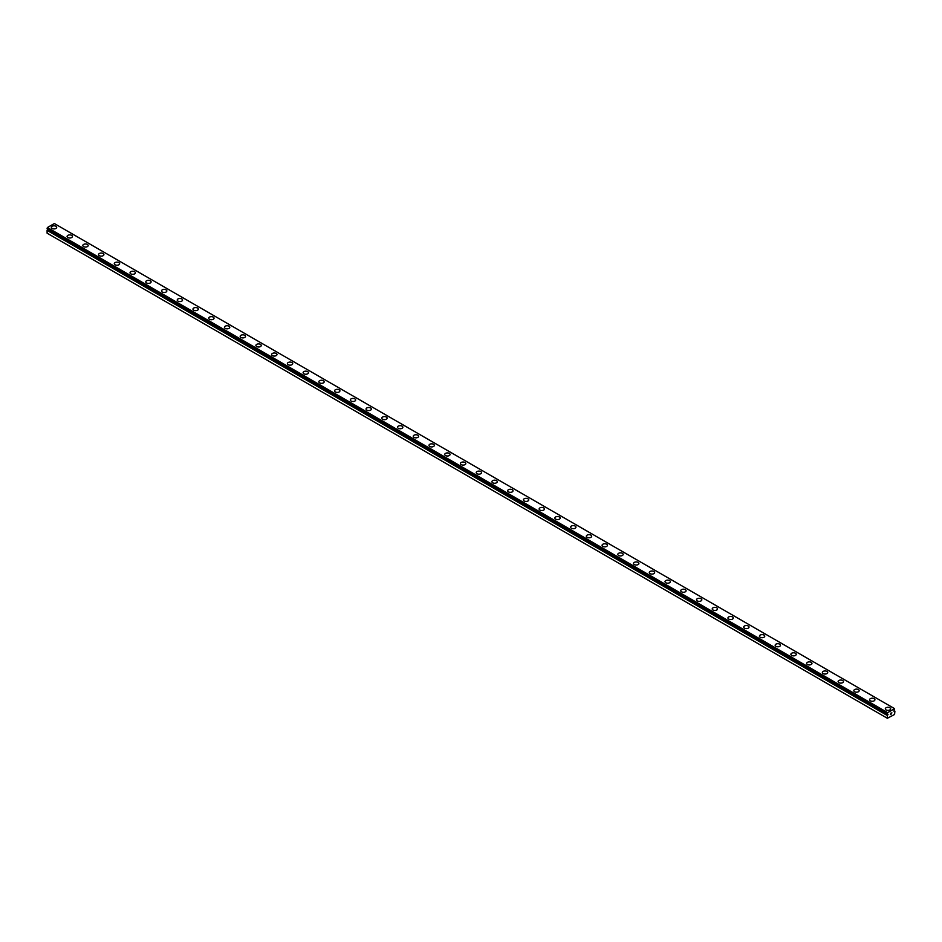 <?xml version="1.0" encoding="UTF-8"?>
<svg xmlns="http://www.w3.org/2000/svg" width="942" height="942" viewBox="0 0 942 942"><rect width="100%" height="100%" fill="white"/><g stroke="black" fill="none" stroke-linecap="round" stroke-linejoin="round"><path stroke-width="1.41" d="M887.67 714.083L47.783 229.518L47.1 230.39L47.1 233.169L887.352 718.275L887.399 715.367L47.147 230.26M887.352 718.275L894.582 714.46L894.9 711.139L893.899 711.151L894.582 708.655L54.342 223.537L47.418 227.54L47.135 228.812L887.364 713.906L887.658 712.647L894.582 708.655M51.351 227.352A2.673 1.543 180 0 1 52.999 225.927A2.673 1.543 180 0 1 55.908 226.268A2.673 1.543 180 0 1 56.697 227.352A2.673 1.543 180 0 1 55.048 228.776A2.673 1.543 180 0 1 52.14 228.447A2.673 1.543 180 0 1 51.351 227.352A2.673 1.543 180 0 1 52.999 225.939A2.673 1.543 180 0 1 55.908 226.268A2.673 1.543 180 0 1 56.697 227.352M71.651 235.359A2.673 1.543 180 0 1 72.428 236.442A2.673 1.543 180 0 1 70.78 237.867A2.673 1.543 180 0 1 67.871 237.525A2.673 1.543 180 0 1 67.082 236.442A2.673 1.543 180 0 1 68.742 235.017A2.673 1.543 180 0 1 71.651 235.359M67.082 236.442A2.673 1.543 180 0 1 68.731 235.017A2.673 1.543 180 0 1 71.651 235.347A2.673 1.543 180 0 1 72.428 236.442M82.825 245.521A2.673 1.543 180 0 1 84.474 244.096A2.673 1.543 180 0 1 87.382 244.437A2.673 1.543 180 0 1 88.159 245.521A2.673 1.543 180 0 1 86.511 246.945A2.673 1.543 180 0 1 83.603 246.616A2.673 1.543 180 0 1 82.825 245.521A2.673 1.543 180 0 1 84.474 244.108A2.673 1.543 180 0 1 87.382 244.437A2.673 1.543 180 0 1 88.159 245.521M98.557 254.611A2.673 1.543 180 0 1 100.205 253.186A2.673 1.543 180 0 1 103.114 253.516A2.673 1.543 180 0 1 103.903 254.611A2.673 1.543 180 0 1 102.254 256.036A2.673 1.543 180 0 1 99.346 255.694A2.673 1.543 180 0 1 98.557 254.611A2.673 1.543 180 0 1 100.205 253.186A2.673 1.543 180 0 1 103.114 253.528A2.673 1.543 180 0 1 103.903 254.611M114.288 263.689A2.673 1.543 180 0 1 115.937 262.265A2.673 1.543 180 0 1 118.857 262.606A2.673 1.543 180 0 1 119.634 263.701A2.673 1.543 180 0 1 117.986 265.114A2.673 1.543 180 0 1 115.077 264.784A2.673 1.543 180 0 1 114.288 263.689A2.673 1.543 180 0 1 115.948 262.276A2.673 1.543 180 0 1 118.857 262.606A2.673 1.543 180 0 1 119.634 263.689M130.031 272.78A2.673 1.543 180 0 1 131.68 271.355A2.673 1.543 180 0 1 134.588 271.685A2.673 1.543 180 0 1 135.365 272.78A2.673 1.543 180 0 1 133.717 274.204A2.673 1.543 180 0 1 130.808 273.863A2.673 1.543 180 0 1 130.031 272.78A2.673 1.543 180 0 1 131.68 271.355A2.673 1.543 180 0 1 134.588 271.696A2.673 1.543 180 0 1 135.365 272.78M145.763 281.87A2.673 1.543 180 0 1 147.411 280.445A2.673 1.543 180 0 1 150.32 280.775A2.673 1.543 180 0 1 151.109 281.87M150.32 280.775A2.673 1.543 180 0 1 151.109 281.858A2.673 1.543 180 0 1 149.46 283.283A2.673 1.543 180 0 1 146.54 282.953A2.673 1.543 180 0 1 145.763 281.858A2.673 1.543 180 0 1 147.411 280.433A2.673 1.543 180 0 1 150.32 280.775M161.494 290.948A2.673 1.543 180 0 1 163.143 289.524A2.673 1.543 180 0 1 166.051 289.853A2.673 1.543 180 0 1 166.84 290.948A2.673 1.543 180 0 1 165.191 292.373A2.673 1.543 180 0 1 162.283 292.032A2.673 1.543 180 0 1 161.494 290.948A2.673 1.543 180 0 1 163.154 289.524A2.673 1.543 180 0 1 166.051 289.865A2.673 1.543 180 0 1 166.84 290.948M177.237 300.027A2.673 1.543 180 0 1 178.886 298.602A2.673 1.543 180 0 1 181.794 298.944A2.673 1.543 180 0 1 182.571 300.039A2.673 1.543 180 0 1 180.923 301.452A2.673 1.543 180 0 1 178.014 301.122A2.673 1.543 180 0 1 177.237 300.027A2.673 1.543 180 0 1 178.886 298.614A2.673 1.543 180 0 1 181.794 298.944A2.673 1.543 180 0 1 182.571 300.027M192.969 309.117A2.673 1.543 180 0 1 194.617 307.693A2.673 1.543 180 0 1 197.526 308.022A2.673 1.543 180 0 1 198.303 309.117A2.673 1.543 180 0 1 196.654 310.542A2.673 1.543 180 0 1 193.746 310.201A2.673 1.543 180 0 1 192.969 309.117A2.673 1.543 180 0 1 194.617 307.693A2.673 1.543 180 0 1 197.526 308.034A2.673 1.543 180 0 1 198.303 309.117M208.7 318.196A2.673 1.543 180 0 1 210.349 316.771A2.673 1.543 180 0 1 213.257 317.113A2.673 1.543 180 0 1 214.046 318.208A2.673 1.543 180 0 1 212.397 319.621A2.673 1.543 180 0 1 209.489 319.291A2.673 1.543 180 0 1 208.7 318.196A2.673 1.543 180 0 1 210.349 316.783A2.673 1.543 180 0 1 213.257 317.113A2.673 1.543 180 0 1 214.046 318.196M229 326.203A2.673 1.543 180 0 1 229.777 327.286A2.673 1.543 180 0 1 228.129 328.711A2.673 1.543 180 0 1 225.22 328.369A2.673 1.543 180 0 1 224.443 327.286A2.673 1.543 180 0 1 226.092 325.861A2.673 1.543 180 0 1 229 326.203M224.443 327.286A2.673 1.543 180 0 1 226.092 325.861A2.673 1.543 180 0 1 229 326.191A2.673 1.543 180 0 1 229.777 327.286M240.175 336.365A2.673 1.543 180 0 1 241.823 334.94A2.673 1.543 180 0 1 244.732 335.281A2.673 1.543 180 0 1 245.509 336.376A2.673 1.543 180 0 1 243.86 337.789A2.673 1.543 180 0 1 240.952 337.46A2.673 1.543 180 0 1 240.175 336.365A2.673 1.543 180 0 1 241.823 334.952A2.673 1.543 180 0 1 244.732 335.281A2.673 1.543 180 0 1 245.509 336.365M255.906 345.455A2.673 1.543 180 0 1 257.555 344.03A2.673 1.543 180 0 1 260.463 344.36A2.673 1.543 180 0 1 261.252 345.455A2.673 1.543 180 0 1 259.603 346.88A2.673 1.543 180 0 1 256.695 346.538A2.673 1.543 180 0 1 255.906 345.455A2.673 1.543 180 0 1 257.555 344.03A2.673 1.543 180 0 1 260.463 344.372A2.673 1.543 180 0 1 261.252 345.455M271.637 354.533A2.673 1.543 180 0 1 273.286 353.109A2.673 1.543 180 0 1 276.206 353.45A2.673 1.543 180 0 1 276.983 354.545A2.673 1.543 180 0 1 275.335 355.958A2.673 1.543 180 0 1 272.426 355.629A2.673 1.543 180 0 1 271.637 354.533A2.673 1.543 180 0 1 273.298 353.12A2.673 1.543 180 0 1 276.206 353.45A2.673 1.543 180 0 1 276.983 354.533M287.381 363.624A2.673 1.543 180 0 1 289.029 362.199A2.673 1.543 180 0 1 291.938 362.529A2.673 1.543 180 0 1 292.715 363.624A2.673 1.543 180 0 1 291.066 365.049A2.673 1.543 180 0 1 288.158 364.707A2.673 1.543 180 0 1 287.381 363.624A2.673 1.543 180 0 1 289.029 362.199A2.673 1.543 180 0 1 291.938 362.54A2.673 1.543 180 0 1 292.715 363.624M303.112 372.714A2.673 1.543 180 0 1 304.761 371.289A2.673 1.543 180 0 1 307.669 371.619A2.673 1.543 180 0 1 308.458 372.714M307.669 371.619A2.673 1.543 180 0 1 308.458 372.702A2.673 1.543 180 0 1 306.809 374.127A2.673 1.543 180 0 1 303.889 373.797A2.673 1.543 180 0 1 303.112 372.702A2.673 1.543 180 0 1 304.761 371.278A2.673 1.543 180 0 1 307.669 371.619M318.843 381.793A2.673 1.543 180 0 1 320.492 380.368A2.673 1.543 180 0 1 323.4 380.698A2.673 1.543 180 0 1 324.189 381.793A2.673 1.543 180 0 1 322.541 383.217A2.673 1.543 180 0 1 319.632 382.876A2.673 1.543 180 0 1 318.843 381.793A2.673 1.543 180 0 1 320.504 380.368A2.673 1.543 180 0 1 323.4 380.709A2.673 1.543 180 0 1 324.189 381.793M334.587 390.871A2.673 1.543 180 0 1 336.235 389.446A2.673 1.543 180 0 1 339.144 389.788A2.673 1.543 180 0 1 339.921 390.883A2.673 1.543 180 0 1 338.272 392.296A2.673 1.543 180 0 1 335.364 391.966A2.673 1.543 180 0 1 334.587 390.871A2.673 1.543 180 0 1 336.235 389.458A2.673 1.543 180 0 1 339.144 389.788A2.673 1.543 180 0 1 339.921 390.871M350.318 399.961A2.673 1.543 180 0 1 351.967 398.537A2.673 1.543 180 0 1 354.875 398.866A2.673 1.543 180 0 1 355.664 399.961A2.673 1.543 180 0 1 354.015 401.386A2.673 1.543 180 0 1 351.095 401.045A2.673 1.543 180 0 1 350.318 399.961A2.673 1.543 180 0 1 351.967 398.537A2.673 1.543 180 0 1 354.875 398.878A2.673 1.543 180 0 1 355.664 399.961M366.049 409.04A2.673 1.543 180 0 1 367.698 407.615A2.673 1.543 180 0 1 370.606 407.957A2.673 1.543 180 0 1 371.395 409.052A2.673 1.543 180 0 1 369.747 410.465A2.673 1.543 180 0 1 366.838 410.135A2.673 1.543 180 0 1 366.049 409.04A2.673 1.543 180 0 1 367.698 407.627A2.673 1.543 180 0 1 370.606 407.957A2.673 1.543 180 0 1 371.395 409.04M386.35 417.047A2.673 1.543 180 0 1 387.127 418.13A2.673 1.543 180 0 1 385.478 419.555A2.673 1.543 180 0 1 382.57 419.214A2.673 1.543 180 0 1 381.793 418.13A2.673 1.543 180 0 1 383.441 416.705A2.673 1.543 180 0 1 386.35 417.047M381.793 418.13A2.673 1.543 180 0 1 383.441 416.705A2.673 1.543 180 0 1 386.35 417.035A2.673 1.543 180 0 1 387.127 418.13M397.524 427.209A2.673 1.543 180 0 1 399.173 425.784A2.673 1.543 180 0 1 402.081 426.125A2.673 1.543 180 0 1 402.858 427.221A2.673 1.543 180 0 1 401.21 428.634A2.673 1.543 180 0 1 398.301 428.304A2.673 1.543 180 0 1 397.524 427.209A2.673 1.543 180 0 1 399.173 425.796A2.673 1.543 180 0 1 402.081 426.125A2.673 1.543 180 0 1 402.858 427.209M413.255 436.299A2.673 1.543 180 0 1 414.904 434.874A2.673 1.543 180 0 1 417.812 435.204A2.673 1.543 180 0 1 418.601 436.299A2.673 1.543 180 0 1 416.953 437.724A2.673 1.543 180 0 1 414.044 437.382A2.673 1.543 180 0 1 413.255 436.299A2.673 1.543 180 0 1 414.904 434.874A2.673 1.543 180 0 1 417.812 435.216A2.673 1.543 180 0 1 418.601 436.299M428.987 445.378A2.673 1.543 180 0 1 430.635 443.953A2.673 1.543 180 0 1 433.555 444.294A2.673 1.543 180 0 1 434.333 445.389A2.673 1.543 180 0 1 432.684 446.802A2.673 1.543 180 0 1 429.776 446.473A2.673 1.543 180 0 1 428.987 445.378A2.673 1.543 180 0 1 430.647 443.965A2.673 1.543 180 0 1 433.555 444.294A2.673 1.543 180 0 1 434.333 445.378M444.73 454.468A2.673 1.543 180 0 1 446.378 453.043A2.673 1.543 180 0 1 449.287 453.373A2.673 1.543 180 0 1 450.064 454.468A2.673 1.543 180 0 1 448.416 455.893A2.673 1.543 180 0 1 445.507 455.551A2.673 1.543 180 0 1 444.73 454.468A2.673 1.543 180 0 1 446.378 453.043A2.673 1.543 180 0 1 449.287 453.385A2.673 1.543 180 0 1 450.064 454.468M460.461 463.558A2.673 1.543 180 0 1 462.11 462.133A2.673 1.543 180 0 1 465.018 462.463A2.673 1.543 180 0 1 465.807 463.558M465.018 462.463A2.673 1.543 180 0 1 465.807 463.546A2.673 1.543 180 0 1 464.159 464.971A2.673 1.543 180 0 1 461.239 464.642A2.673 1.543 180 0 1 460.461 463.546A2.673 1.543 180 0 1 462.11 462.122A2.673 1.543 180 0 1 465.018 462.463M476.193 472.637A2.673 1.543 180 0 1 477.841 471.212A2.673 1.543 180 0 1 480.761 471.542A2.673 1.543 180 0 1 481.539 472.637A2.673 1.543 180 0 1 479.89 474.062A2.673 1.543 180 0 1 476.982 473.72A2.673 1.543 180 0 1 476.193 472.637A2.673 1.543 180 0 1 477.853 471.212A2.673 1.543 180 0 1 480.761 471.553A2.673 1.543 180 0 1 481.539 472.637M491.936 481.715A2.673 1.543 180 0 1 493.584 480.29A2.673 1.543 180 0 1 496.493 480.632A2.673 1.543 180 0 1 497.27 481.727A2.673 1.543 180 0 1 495.622 483.14A2.673 1.543 180 0 1 492.713 482.81A2.673 1.543 180 0 1 491.936 481.715A2.673 1.543 180 0 1 493.584 480.302A2.673 1.543 180 0 1 496.493 480.632A2.673 1.543 180 0 1 497.27 481.715M507.667 490.806A2.673 1.543 180 0 1 509.316 489.381A2.673 1.543 180 0 1 512.224 489.71A2.673 1.543 180 0 1 513.013 490.806A2.673 1.543 180 0 1 511.365 492.23A2.673 1.543 180 0 1 508.445 491.889A2.673 1.543 180 0 1 507.667 490.806A2.673 1.543 180 0 1 509.316 489.381A2.673 1.543 180 0 1 512.224 489.722A2.673 1.543 180 0 1 513.013 490.806M523.399 499.884A2.673 1.543 180 0 1 525.047 498.459A2.673 1.543 180 0 1 527.956 498.801A2.673 1.543 180 0 1 528.745 499.896A2.673 1.543 180 0 1 527.096 501.309A2.673 1.543 180 0 1 524.188 500.979A2.673 1.543 180 0 1 523.399 499.884A2.673 1.543 180 0 1 525.059 498.471A2.673 1.543 180 0 1 527.956 498.801A2.673 1.543 180 0 1 528.745 499.884M543.699 507.891A2.673 1.543 180 0 1 544.476 508.974A2.673 1.543 180 0 1 542.827 510.399A2.673 1.543 180 0 1 539.919 510.058A2.673 1.543 180 0 1 539.142 508.974A2.673 1.543 180 0 1 540.79 507.55A2.673 1.543 180 0 1 543.699 507.891M539.142 508.974A2.673 1.543 180 0 1 540.79 507.55A2.673 1.543 180 0 1 543.699 507.879A2.673 1.543 180 0 1 544.476 508.974M554.873 518.053A2.673 1.543 180 0 1 556.522 516.628A2.673 1.543 180 0 1 559.43 516.97A2.673 1.543 180 0 1 560.207 518.065A2.673 1.543 180 0 1 558.559 519.478A2.673 1.543 180 0 1 555.65 519.148A2.673 1.543 180 0 1 554.873 518.053A2.673 1.543 180 0 1 556.522 516.64A2.673 1.543 180 0 1 559.43 516.97A2.673 1.543 180 0 1 560.207 518.053M570.605 527.143A2.673 1.543 180 0 1 572.253 525.718A2.673 1.543 180 0 1 575.162 526.048A2.673 1.543 180 0 1 575.951 527.143A2.673 1.543 180 0 1 574.302 528.568A2.673 1.543 180 0 1 571.394 528.226A2.673 1.543 180 0 1 570.605 527.143A2.673 1.543 180 0 1 572.253 525.73A2.673 1.543 180 0 1 575.162 526.06A2.673 1.543 180 0 1 575.951 527.143M586.336 536.222A2.673 1.543 180 0 1 587.985 534.797A2.673 1.543 180 0 1 590.905 535.138A2.673 1.543 180 0 1 591.682 536.233A2.673 1.543 180 0 1 590.033 537.647A2.673 1.543 180 0 1 587.125 537.317A2.673 1.543 180 0 1 586.336 536.222A2.673 1.543 180 0 1 587.996 534.809A2.673 1.543 180 0 1 590.905 535.138A2.673 1.543 180 0 1 591.682 536.222M602.079 545.312A2.673 1.543 180 0 1 603.728 543.887A2.673 1.543 180 0 1 606.636 544.217A2.673 1.543 180 0 1 607.413 545.312A2.673 1.543 180 0 1 605.765 546.737A2.673 1.543 180 0 1 602.856 546.407A2.673 1.543 180 0 1 602.079 545.312A2.673 1.543 180 0 1 603.728 543.899A2.673 1.543 180 0 1 606.636 544.229A2.673 1.543 180 0 1 607.413 545.312M617.811 554.402A2.673 1.543 180 0 1 619.459 552.978A2.673 1.543 180 0 1 622.368 553.307A2.673 1.543 180 0 1 623.157 554.402M622.368 553.307A2.673 1.543 180 0 1 623.157 554.391A2.673 1.543 180 0 1 621.508 555.815A2.673 1.543 180 0 1 618.6 555.486A2.673 1.543 180 0 1 617.811 554.391A2.673 1.543 180 0 1 619.459 552.966A2.673 1.543 180 0 1 622.368 553.307M633.542 563.481A2.673 1.543 180 0 1 635.191 562.056A2.673 1.543 180 0 1 638.111 562.386A2.673 1.543 180 0 1 638.888 563.481A2.673 1.543 180 0 1 637.239 564.906A2.673 1.543 180 0 1 634.331 564.576A2.673 1.543 180 0 1 633.542 563.481A2.673 1.543 180 0 1 635.202 562.068A2.673 1.543 180 0 1 638.111 562.398A2.673 1.543 180 0 1 638.888 563.481M649.285 572.559A2.673 1.543 180 0 1 650.934 571.135A2.673 1.543 180 0 1 653.842 571.476A2.673 1.543 180 0 1 654.619 572.571A2.673 1.543 180 0 1 652.971 573.984A2.673 1.543 180 0 1 650.062 573.654A2.673 1.543 180 0 1 649.285 572.559A2.673 1.543 180 0 1 650.934 571.146A2.673 1.543 180 0 1 653.842 571.476A2.673 1.543 180 0 1 654.619 572.559M665.017 581.65A2.673 1.543 180 0 1 666.665 580.225A2.673 1.543 180 0 1 669.574 580.555A2.673 1.543 180 0 1 670.363 581.65A2.673 1.543 180 0 1 668.714 583.074A2.673 1.543 180 0 1 665.794 582.745A2.673 1.543 180 0 1 665.017 581.65A2.673 1.543 180 0 1 666.665 580.237A2.673 1.543 180 0 1 669.574 580.566A2.673 1.543 180 0 1 670.363 581.65M680.748 590.728A2.673 1.543 180 0 1 682.397 589.315A2.673 1.543 180 0 1 685.305 589.645A2.673 1.543 180 0 1 686.094 590.74A2.673 1.543 180 0 1 684.445 592.153A2.673 1.543 180 0 1 681.537 591.823A2.673 1.543 180 0 1 680.748 590.728A2.673 1.543 180 0 1 682.408 589.315A2.673 1.543 180 0 1 685.305 589.657A2.673 1.543 180 0 1 686.094 590.728M701.048 598.735A2.673 1.543 180 0 1 701.825 599.818A2.673 1.543 180 0 1 700.177 601.243A2.673 1.543 180 0 1 697.268 600.914A2.673 1.543 180 0 1 696.491 599.818A2.673 1.543 180 0 1 698.14 598.405A2.673 1.543 180 0 1 701.048 598.735M696.491 599.818A2.673 1.543 180 0 1 698.14 598.394A2.673 1.543 180 0 1 701.048 598.723A2.673 1.543 180 0 1 701.825 599.818M712.223 608.897A2.673 1.543 180 0 1 713.871 607.484A2.673 1.543 180 0 1 716.78 607.814A2.673 1.543 180 0 1 717.557 608.909A2.673 1.543 180 0 1 715.908 610.322A2.673 1.543 180 0 1 713 609.992A2.673 1.543 180 0 1 712.223 608.897A2.673 1.543 180 0 1 713.871 607.484A2.673 1.543 180 0 1 716.78 607.826A2.673 1.543 180 0 1 717.557 608.897M727.954 617.987A2.673 1.543 180 0 1 729.603 616.563A2.673 1.543 180 0 1 732.511 616.892A2.673 1.543 180 0 1 733.3 617.987A2.673 1.543 180 0 1 731.651 619.412A2.673 1.543 180 0 1 728.743 619.082A2.673 1.543 180 0 1 727.954 617.987A2.673 1.543 180 0 1 729.603 616.574A2.673 1.543 180 0 1 732.511 616.904A2.673 1.543 180 0 1 733.3 617.987M748.254 625.994A2.673 1.543 180 0 1 749.031 627.078A2.673 1.543 180 0 1 747.383 628.491A2.673 1.543 180 0 1 744.474 628.161A2.673 1.543 180 0 1 743.697 627.066A2.673 1.543 180 0 1 745.346 625.653A2.673 1.543 180 0 1 748.254 625.994M743.697 627.066A2.673 1.543 180 0 1 745.346 625.653A2.673 1.543 180 0 1 748.254 625.983A2.673 1.543 180 0 1 749.031 627.066M759.429 636.156A2.673 1.543 180 0 1 761.077 634.731A2.673 1.543 180 0 1 763.986 635.061A2.673 1.543 180 0 1 764.763 636.156A2.673 1.543 180 0 1 763.114 637.581A2.673 1.543 180 0 1 760.206 637.251A2.673 1.543 180 0 1 759.429 636.156A2.673 1.543 180 0 1 761.077 634.743A2.673 1.543 180 0 1 763.986 635.073A2.673 1.543 180 0 1 764.763 636.156M775.16 645.246A2.673 1.543 180 0 1 776.809 643.822A2.673 1.543 180 0 1 779.717 644.151A2.673 1.543 180 0 1 780.506 645.246A2.673 1.543 180 0 1 778.857 646.659A2.673 1.543 180 0 1 775.949 646.33A2.673 1.543 180 0 1 775.16 645.246A2.673 1.543 180 0 1 776.809 643.822A2.673 1.543 180 0 1 779.717 644.163A2.673 1.543 180 0 1 780.506 645.246M790.891 654.325A2.673 1.543 180 0 1 792.54 652.9A2.673 1.543 180 0 1 795.46 653.23A2.673 1.543 180 0 1 796.237 654.325A2.673 1.543 180 0 1 794.589 655.75A2.673 1.543 180 0 1 791.68 655.42A2.673 1.543 180 0 1 790.891 654.325A2.673 1.543 180 0 1 792.552 652.912A2.673 1.543 180 0 1 795.46 653.242A2.673 1.543 180 0 1 796.237 654.325M806.635 663.415A2.673 1.543 180 0 1 808.283 661.99A2.673 1.543 180 0 1 811.192 662.32A2.673 1.543 180 0 1 811.969 663.415A2.673 1.543 180 0 1 810.32 664.828A2.673 1.543 180 0 1 807.412 664.499A2.673 1.543 180 0 1 806.635 663.415A2.673 1.543 180 0 1 808.283 661.99A2.673 1.543 180 0 1 811.192 662.332A2.673 1.543 180 0 1 811.969 663.415M822.366 672.494A2.673 1.543 180 0 1 824.014 671.069A2.673 1.543 180 0 1 826.923 671.399A2.673 1.543 180 0 1 827.712 672.494A2.673 1.543 180 0 1 826.063 673.919A2.673 1.543 180 0 1 823.143 673.589A2.673 1.543 180 0 1 822.366 672.494A2.673 1.543 180 0 1 824.014 671.081A2.673 1.543 180 0 1 826.923 671.411A2.673 1.543 180 0 1 827.712 672.494M838.097 681.584A2.673 1.543 180 0 1 839.746 680.159A2.673 1.543 180 0 1 842.654 680.489A2.673 1.543 180 0 1 843.443 681.584A2.673 1.543 180 0 1 841.795 683.009A2.673 1.543 180 0 1 838.886 682.667A2.673 1.543 180 0 1 838.097 681.584A2.673 1.543 180 0 1 839.758 680.159A2.673 1.543 180 0 1 842.654 680.501A2.673 1.543 180 0 1 843.443 681.584M858.398 689.579A2.673 1.543 180 0 1 859.175 690.663A2.673 1.543 180 0 1 857.526 692.087A2.673 1.543 180 0 1 854.618 691.758A2.673 1.543 180 0 1 853.841 690.663A2.673 1.543 180 0 1 855.489 689.25A2.673 1.543 180 0 1 858.398 689.579M853.841 690.663A2.673 1.543 180 0 1 855.489 689.238A2.673 1.543 180 0 1 858.398 689.568A2.673 1.543 180 0 1 859.175 690.663M869.572 699.753A2.673 1.543 180 0 1 871.22 698.328A2.673 1.543 180 0 1 874.129 698.658A2.673 1.543 180 0 1 874.918 699.753A2.673 1.543 180 0 1 873.269 701.178A2.673 1.543 180 0 1 870.349 700.836A2.673 1.543 180 0 1 869.572 699.753A2.673 1.543 180 0 1 871.22 698.328A2.673 1.543 180 0 1 874.129 698.67A2.673 1.543 180 0 1 874.918 699.753M885.303 708.831A2.673 1.543 180 0 1 886.952 707.407A2.673 1.543 180 0 1 889.86 707.736A2.673 1.543 180 0 1 890.649 708.831A2.673 1.543 180 0 1 889.001 710.256A2.673 1.543 180 0 1 886.092 709.927A2.673 1.543 180 0 1 885.303 708.831A2.673 1.543 180 0 1 886.952 707.418A2.673 1.543 180 0 1 889.86 707.748A2.673 1.543 180 0 1 890.649 708.831M890.378 714.554L890.955 713.082M891.297 714.024L891.862 712.788M887.399 713.93L47.135 228.812M887.399 715.367L888.023 714.637M887.658 712.647L47.418 227.54M887.352 713.259L47.1 228.141M887.352 713.859L47.1 228.741M887.764 714.79L47.512 229.671M887.67 714.896L47.43 229.777M887.352 715.508L47.1 230.39"/></g></svg>
